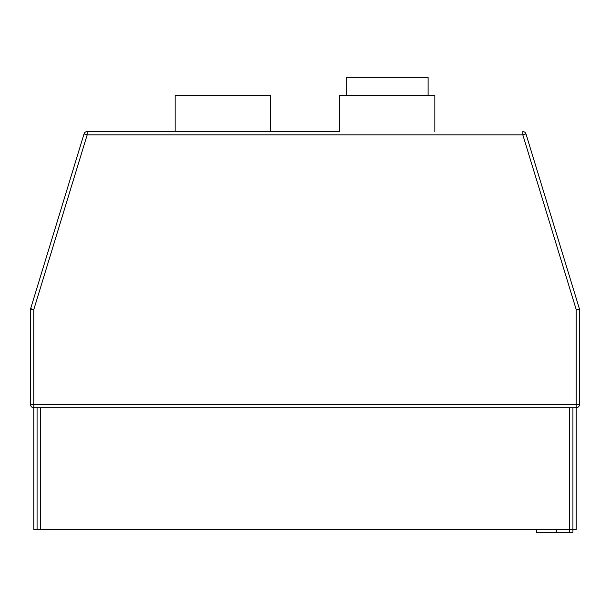 <?xml version="1.0" encoding="UTF-8"?>
<svg xmlns="http://www.w3.org/2000/svg" width="610" height="610" viewBox="0 0 610 610"><rect width="100%" height="100%" fill="white"/><g stroke="black" fill="none" stroke-linecap="round" stroke-linejoin="round"><path stroke-width="0.91" d="M346.251 95.427L346.251 77.348L428.121 77.348L428.121 95.427M434.854 131.585L434.854 95.427L339.518 95.427L339.518 131.585L87.177 131.585L339.518 131.585M175.146 131.585L175.146 95.427L270.482 95.427L270.482 131.585M37.073 407.732L37.073 529.366L33.786 529.366L33.786 407.732A3.286 3.286 0 0 1 30.5 404.445A3.286 3.286 0 0 0 33.786 407.732A3.286 3.286 0 0 1 30.5 404.445A3.286 3.286 0 0 0 33.786 407.732L576.214 407.732A3.286 3.286 0 0 0 579.5 404.445A3.286 3.286 0 0 1 576.214 407.732A3.286 3.286 0 0 0 579.5 404.445L579.5 309.11L579.5 404.445A3.286 3.286 0 0 1 576.214 407.732L576.214 529.366L569.641 529.366L569.641 407.732L40.359 407.732L40.359 529.366L37.073 529.693L67.657 529.366M40.359 529.693L569.641 529.366L569.641 532.652L536.762 532.652L536.762 529.366M569.641 407.732L572.927 407.732L572.927 529.366L572.927 463.615M526.125 134.429L579.5 309.11L576.214 309.598L522.823 134.879L87.177 134.879L33.786 309.598L33.786 404.445L576.214 404.445L576.214 407.732L572.927 407.732L572.927 427.457M33.786 407.732L33.786 404.445L30.5 404.445L30.5 309.598A3.286 3.286 0 0 1 30.645 308.637L84.035 133.918A3.286 3.286 0 0 1 87.177 131.585A3.286 3.286 0 0 0 84.035 133.918A3.286 3.286 0 0 1 87.177 131.585A3.286 3.286 0 0 0 84.035 133.918L30.645 308.637A3.286 3.286 0 0 0 30.5 309.598L33.786 309.598L30.645 308.637M579.5 309.11L525.965 133.918A3.286 3.286 0 0 0 522.823 131.585A3.286 3.286 0 0 1 525.965 133.918A3.286 3.286 0 0 0 522.823 131.585A3.286 3.286 0 0 1 525.965 133.918L522.823 134.879L522.823 131.585M569.641 532.652L572.927 532.652L572.927 529.366M579.5 404.445L576.214 404.445L576.214 309.598M556.587 529.366L556.587 532.652M84.035 133.918L87.177 134.879L87.177 131.585"/></g></svg>
